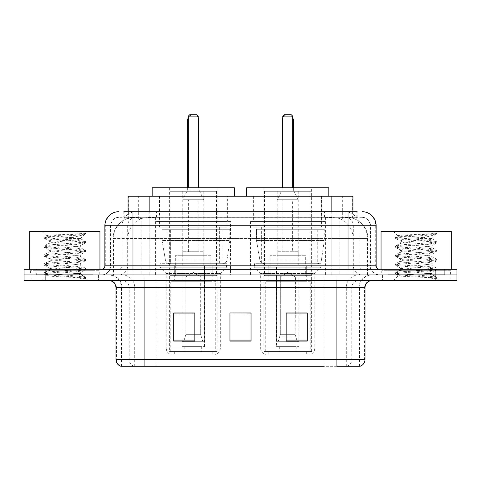 <?xml version="1.0" encoding="UTF-8"?>
<svg xmlns="http://www.w3.org/2000/svg" width="481" height="481" viewBox="0 0 481 481"><rect width="100%" height="100%" fill="white"/><g stroke="black" fill="none" stroke-linecap="round" stroke-linejoin="round"><path stroke-width="0.36" stroke-dasharray="2.4 1.8" d="M324.97 221.525L250.481 221.525L324.97 221.525L324.97 274.934L250.481 274.934L324.97 274.934M250.481 221.525L250.481 274.934M230.519 221.525L156.03 221.525L230.519 221.525L230.519 274.934L156.03 274.934L230.519 274.934M156.03 221.525L156.03 274.934M346.26 217.31L339.418 217.31L349.915 217.562C352.561 218.356 353.457 218.855 352.609 219.071L342.694 219.071L337.043 217.857L325.415 217.34L155.585 217.34L143.957 217.857L138.306 219.071L128.391 219.071L128.072 218.933L128.072 211.688L357.155 211.688L123.845 211.688L123.845 217.31L357.155 217.31L123.845 217.31M352.928 196.224L128.072 196.224M348.713 217.394A21.08 21.08 0 0 1 367.899 238.39L367.899 274.934L113.101 274.934L367.899 274.934M128.072 218.933C128.09 218.536 129.094 218.079 131.085 217.562L141.582 217.31L134.74 217.31M132.287 217.394A21.08 21.08 0 0 0 113.101 238.39L113.528 238.39L113.528 274.934M227.357 196.224L159.193 196.224L227.357 196.224L227.357 221.525L159.193 221.525L227.357 221.525M159.193 196.224L159.193 221.525M321.807 196.224L253.643 196.224L321.807 196.224L321.807 221.525L253.643 221.525L321.807 221.525M253.643 196.224L253.643 221.525M352.928 211.688L352.928 218.927L352.609 219.071L352.609 196.224M141.582 217.31L339.418 217.31M132.978 211.688L357.155 211.688L357.155 217.31M362.079 217.31L118.921 217.31L362.079 217.31A8.436 8.436 0 0 1 370.508 225.739L370.508 265.801L104.87 265.801M104.87 225.739L370.508 225.739L110.492 225.739L110.828 225.739L110.828 265.801L110.492 265.801A9.133 9.133 0 0 1 101.353 274.934L379.647 274.934L101.353 274.934M132.978 269.312L379.647 269.312L132.978 269.312M444.3 269.312L388.077 269.312L444.3 269.312L444.3 274.934L388.077 274.934L444.3 274.934L444.3 270.719L388.077 270.719L444.3 270.719M388.077 269.312L388.077 270.719M92.923 269.312L36.7 269.312L92.923 269.312L92.923 274.934L36.7 274.934L92.923 274.934L92.923 270.719L36.7 270.719L92.923 270.719M36.7 269.312L36.7 270.719M435.87 280.555L24.05 280.555L24.05 269.312L456.95 269.312L456.95 274.934L435.87 274.934L456.95 274.934L456.95 280.555L435.87 280.555L435.87 274.934L45.13 274.934L435.87 274.934L435.87 269.312M24.05 274.934L45.13 274.934L24.05 274.934M98.545 274.934L98.545 280.555L31.079 280.555L98.545 280.555L31.079 280.555L98.545 280.555L98.545 274.934L31.079 274.934L31.079 280.555L31.079 274.934L98.545 274.934M449.921 274.934L449.921 280.555L382.455 280.555L449.921 280.555L382.455 280.555L449.921 280.555L449.921 274.934L382.455 274.934L382.455 280.555L382.455 274.934L449.921 274.934M99.242 270.719L30.375 270.719L99.242 270.719L99.242 274.934L30.375 274.934L99.242 274.934M30.375 270.719L30.375 274.934M450.625 270.719L381.758 270.719L450.625 270.719L450.625 274.934L381.758 274.934L450.625 274.934M381.758 270.719L381.758 274.934M359.067 366.294L336.916 366.294L359.409 366.294L359.067 366.294L359.067 287.584L359.409 287.584A12.65 12.65 0 0 1 372.06 274.934L108.94 274.934L372.06 274.934M121.591 366.294L121.591 287.584L365.031 287.584M336.916 280.555L108.94 280.555L336.916 280.555M388.077 274.934L444.3 274.934L388.077 274.934M36.7 274.934L92.923 274.934L36.7 274.934M307.263 340.085L307.263 312.957L307.263 341.065L286.177 341.065L286.177 313.095L286.177 341.065L307.263 341.065L307.263 313.233L307.263 341.065L307.263 314.075L286.177 314.075L286.177 341.065L286.177 312.957L307.263 312.957L286.177 312.957L307.263 312.957L307.263 340.085L286.177 340.085M194.823 340.085L194.823 312.957L194.823 341.065L173.737 341.065L173.737 313.095L173.737 341.065L194.823 341.065L194.823 313.233L194.823 341.065L194.823 314.075L173.737 314.075L173.737 341.065L173.737 312.957L194.823 312.957L173.737 312.957L194.823 312.957L194.823 340.085L173.737 340.085M251.04 340.085L251.04 312.957L251.04 341.065L229.96 341.065L229.96 313.095L229.96 341.065L251.04 341.065L251.04 313.233L251.04 341.065L251.04 314.075L229.96 314.075L229.96 312.957L229.96 341.065L229.96 313.095L229.96 341.065L229.96 314.075L251.04 314.075L251.04 313.095L251.04 340.085L229.96 340.085L229.96 341.065L251.04 341.065L251.04 313.095L229.96 313.095L229.96 340.085M134.169 366.294A7.029 6.92 -90 0 1 129.185 359.547L129.185 287.584L156.872 287.584L156.872 366.294L324.128 366.294L324.128 359.547L116.396 359.547A7.029 6.92 -90 0 0 121.38 366.294L359.968 366.294M251.04 312.957L229.96 312.957L251.04 312.957M144.084 274.934L144.084 366.294L336.916 366.294L336.916 287.584L121.591 287.584C120.845 279.9 116.63 275.685 108.94 274.934M194.823 314.075L194.823 313.233L194.823 314.075L173.737 314.075L173.737 341.065L194.823 341.065L194.823 314.075M307.263 314.075L307.263 313.233L307.263 314.075L286.177 314.075L286.177 341.065L307.263 341.065L307.263 314.075M194.823 313.095L173.737 313.095M307.263 313.095L286.177 313.095M93.621 274.934L35.997 274.934L93.621 274.934A0.703 0.703 0 0 1 92.923 274.23L36.7 274.23L92.923 274.23L92.923 270.015A0.703 0.703 0 0 1 93.621 269.312L35.997 269.312L93.621 269.312M35.997 274.934A0.703 0.703 0 0 0 36.7 274.23L36.7 270.015A0.703 0.703 0 0 0 35.997 269.312M99.946 269.312L29.672 269.312L99.946 269.312M75.216 273.533C65.47 274.242 46.699 274.946 46.873 275.577C45.088 276.581 84.848 277.489 85.492 278.361L75.168 276.948L54.449 275.463L44.228 274.122L46.867 273.232L75.168 270.995L85.396 269.661L80.694 272.3L80.694 273.533L75.216 273.533C78.812 273.094 80.64 272.685 80.694 272.3C81.668 270.815 47.95 269.324 48.924 267.839C47.95 266.354 81.668 264.863 80.694 263.378C81.668 261.892 47.95 260.395 48.924 258.91C47.95 257.425 81.668 255.934 80.694 254.449C81.668 252.964 47.95 251.473 48.924 249.988C47.95 248.503 81.668 247.012 80.694 245.526L80.694 247.757L85.396 250.397L75.168 249.056L46.867 246.825L44.228 245.929L54.449 244.595L82.75 242.364L85.528 241.618L75.168 240.133L46.867 237.903L44.09 237.157L54.449 235.672L85.528 233.562L87.722 231.367L41.895 231.367L87.722 231.367M85.396 269.661L82.75 268.765L54.449 266.534L44.09 265.049L46.867 264.303L75.168 262.073L85.528 260.588L82.75 259.842L54.449 257.612L44.228 256.277L46.867 255.381L75.168 253.15L85.396 251.81L80.694 254.449L80.694 256.68C81.668 255.195 47.95 253.703 48.924 252.218C47.95 250.733 81.668 249.242 80.694 247.757C81.668 246.272 47.95 244.781 48.924 243.296L44.228 245.929M85.396 251.81L82.75 250.92L54.449 248.683L44.09 247.198L46.867 246.452L75.168 244.222L85.396 242.887L80.694 245.526C81.668 244.041 47.95 242.55 48.924 241.065L48.924 243.296C47.95 241.811 81.668 240.314 80.694 238.829L85.396 241.468M85.396 242.887L82.75 241.991L54.449 239.76L44.228 238.426L48.924 241.065C48.629 240.163 59.572 239.328 69.498 238.39L80.694 238.39L80.694 238.829L79.9 238.39C75.583 237.458 45.809 236.634 46.374 235.84L41.895 231.367M85.396 260.738L80.694 263.378L80.694 265.608C81.668 264.123 47.95 262.626 48.924 261.141C47.95 259.656 81.668 258.165 80.694 256.68L85.396 259.319L75.168 257.984L46.867 255.754L44.09 255.008L54.449 253.523L82.75 251.286L85.396 250.397M44.228 247.348L49.104 250.186L48.924 252.218L44.228 254.858M85.492 278.361L80.327 278.361C82.918 277.543 83.832 276.719 83.069 275.902L76.984 273.533C68.549 272.414 48.094 271.212 48.924 270.069C47.95 268.584 81.668 267.093 80.694 265.608L85.396 268.242L75.168 266.907L46.867 264.676L44.09 263.931L54.449 262.446L82.75 260.215L85.396 259.319M44.228 256.277L49.104 259.115L48.924 261.141L44.228 263.78M76.984 273.533L80.694 273.533L83.069 275.902M44.228 265.199L49.104 268.037L48.924 270.069L44.228 272.709L54.449 271.368L82.75 269.138L85.396 268.242M44.228 238.426L46.867 237.53L75.168 235.299L85.396 233.958L85.528 233.562L85.173 233.562L84.422 234.53L69.498 238.39M79.9 238.39L80.694 238.39L84.939 234.151M80.327 278.361L85.528 277.321L85.528 278.361L87.722 280.555L41.895 280.555L87.722 280.555M44.228 274.122L46.922 275.691L41.895 280.555M81.842 233.562C71.807 234.271 44.685 235.035 46.374 235.84L44.228 237.007M29.672 231.367L99.946 231.367M85.528 277.321L75.168 275.835L46.867 273.599L44.228 272.709M85.528 233.808L85.173 233.562M173.244 355.05L213.305 355.05L173.244 355.05A7.029 7.029 0 0 1 166.216 348.022L220.328 348.022L166.216 348.022L166.216 273.533L160.035 267.208L226.515 267.208L160.035 267.208L160.035 263.69L226.515 263.69L160.035 263.69M213.305 355.05A7.029 7.029 0 0 0 220.328 348.022L220.328 273.533L166.216 273.533L220.328 273.533L226.515 267.208L226.515 263.69M212.247 351.539L174.302 351.539L212.247 351.539L212.247 355.05L174.302 355.05L212.247 355.05M174.302 351.539L174.302 355.05M234.385 196.224L152.164 196.224L234.385 196.224M159.542 196.224L227.008 196.224L159.542 196.224L159.542 227.146L227.008 227.146L159.542 227.146M227.008 196.224L227.008 227.146M166.919 227.146L219.631 227.146L166.919 227.146L166.919 263.69L219.631 263.69L166.919 263.69M219.631 227.146L219.631 263.69M217.165 187.794L169.378 187.794L217.165 187.794L217.165 351.539L169.378 351.539L217.165 351.539M169.378 187.794L169.378 351.539M198.196 187.794L188.354 187.794L198.196 187.794L188.354 187.794L198.196 187.794L198.196 116.113L198.196 187.794L198.196 116.113L188.354 116.113L188.354 187.794L188.354 116.113L198.196 116.113L188.354 116.113L188.354 187.794M152.164 187.794L234.385 187.794M198.196 116.113L196.789 114.706L198.196 116.113L196.789 114.706L189.761 114.706L196.789 114.706L189.761 114.706L188.354 116.113M215.765 351.539L170.785 351.539L215.765 351.539L215.765 281.259L170.785 281.259L215.765 281.259M170.785 351.539L170.785 281.259M201.707 346.615L184.842 346.615L201.707 346.615L201.707 351.539L184.842 351.539L201.707 351.539M184.842 346.615L184.842 351.539M174.302 281.259L212.247 281.259L174.302 281.259L174.302 265.801L212.247 265.801L174.302 265.801M212.247 281.259L212.247 265.801M182.028 346.615L204.521 346.615L182.028 346.615L182.028 265.801L204.521 265.801L182.028 265.801M204.521 346.615L204.521 265.801M170.082 191.306L216.468 191.306L170.082 191.306L170.082 275.637L216.468 275.637L170.082 275.637M216.468 191.306L216.468 275.637M203.818 191.306L182.732 191.306L203.818 191.306L203.818 265.801L182.732 265.801L203.818 265.801M182.732 191.306L182.732 265.801M210.846 265.801L175.703 265.801L210.846 265.801L210.846 275.637L175.703 275.637L210.846 275.637M175.703 265.801L175.703 275.637M222.799 263.69L222.793 263.69A4.215 4.215 90 0 0 226.972 260.083L165.428 260.083C166.264 262.494 168.007 263.696 170.659 263.69L170.665 229.257L170.665 263.69C168.019 263.702 166.276 262.5 165.428 260.083L162.043 240.5L162.043 229.257L229.816 229.257L229.816 240.5L162.043 240.5L165.428 260.083L226.972 260.083C226.419 263.522 222.499 263.931 222.799 263.69L170.659 263.69L222.799 263.69L222.793 229.257L170.665 229.257L222.793 229.257M229.816 229.257L162.043 229.257L170.665 229.257L162.043 229.257L162.043 240.5L229.816 240.5L226.972 260.083M203.818 255.261L182.732 255.261L203.818 255.261L203.818 251.743L182.732 251.743L203.818 251.743M182.732 255.261L182.732 251.743M198.196 251.743L188.354 251.743L198.196 251.743L198.196 199.741L188.354 199.741L198.196 199.741M188.354 251.743L188.354 199.741M198.9 187.794L198.9 189.899L187.65 189.899L198.9 189.899L203.818 199.741L182.732 199.741L203.818 199.741M187.65 187.794L187.65 189.899L182.732 199.741M185.546 277.044L193.272 272.396L201.004 277.044L185.546 277.044L200.709 277.044L200.709 334.668L202.886 341.696L204.317 341.696L204.317 277.044L204.317 341.696L182.227 341.696L204.317 341.696L182.227 341.696L182.028 265.097L204.521 265.097L182.028 265.097M204.521 277.044L204.521 265.097M182.028 277.044L182.227 341.696L202.886 341.696L200.709 334.668L201.004 277.044M210.846 265.097L175.703 265.097L210.846 265.097L210.846 255.261L175.703 255.261L210.846 255.261M175.703 265.097L175.703 255.261M183.664 341.696L185.834 334.668L185.834 277.044L185.834 334.668L183.664 341.696M204.317 277.044L200.709 277.044L204.317 277.044M185.834 277.044L182.227 277.044L185.834 277.044M445.003 274.934L387.379 274.934L445.003 274.934A0.703 0.703 0 0 1 444.3 274.23L388.077 274.23L444.3 274.23L444.3 270.015A0.703 0.703 0 0 1 445.003 269.312L387.379 269.312L445.003 269.312M387.379 274.934A0.703 0.703 0 0 0 388.077 274.23L388.077 270.015A0.703 0.703 0 0 0 387.379 269.312M451.328 269.312L381.054 269.312L451.328 269.312M426.599 273.533C416.847 274.242 398.076 274.946 398.256 275.577C396.47 276.581 436.231 277.489 436.874 278.361L426.551 276.948L405.832 275.463L395.604 274.122L398.25 273.232L426.551 270.995L436.772 269.661L432.076 272.3L432.076 273.533L426.599 273.533C430.188 273.094 432.016 272.685 432.076 272.3C433.05 270.815 399.332 269.324 400.306 267.839C399.332 266.354 433.05 264.863 432.076 263.378C433.05 261.892 399.332 260.395 400.306 258.91C399.332 257.425 433.05 255.934 432.076 254.449C433.05 252.964 399.332 251.473 400.306 249.988C399.332 248.503 433.05 247.012 432.076 245.526L432.076 247.757L436.772 250.397L426.551 249.056L398.25 246.825L395.604 245.929L405.832 244.595L434.133 242.364L436.91 241.618L426.551 240.133L398.25 237.903L395.472 237.157L405.832 235.672L436.91 233.562L439.105 231.367L393.278 231.367L439.105 231.367M436.772 269.661L434.133 268.765L405.832 266.534L395.472 265.049L398.25 264.303L426.551 262.073L436.91 260.588L434.133 259.842L405.832 257.612L395.604 256.277L398.25 255.381L426.551 253.15L436.772 251.81L432.076 254.449L432.076 256.68C433.05 255.195 399.332 253.703 400.306 252.218C399.332 250.733 433.05 249.242 432.076 247.757C433.05 246.272 399.332 244.781 400.306 243.296L395.604 245.929M436.772 251.81L434.133 250.92L405.832 248.683L395.472 247.198L398.25 246.452L426.551 244.222L436.772 242.887L432.076 245.526C433.05 244.041 399.332 242.55 400.306 241.065L400.306 243.296C399.332 241.811 433.05 240.314 432.076 238.829L436.772 241.468M436.772 242.887L434.133 241.991L405.832 239.76L395.604 238.426L400.306 241.065C400.012 240.163 410.948 239.328 420.881 238.39L432.076 238.39L432.076 238.829L431.283 238.39C426.966 237.458 397.192 236.634 397.751 235.84L393.278 231.367M436.772 260.738L432.076 263.378L432.076 265.608C433.05 264.123 399.332 262.626 400.306 261.141C399.332 259.656 433.05 258.165 432.076 256.68L436.772 259.319L426.551 257.984L398.25 255.754L395.472 255.008L405.832 253.523L434.133 251.286L436.772 250.397M395.604 247.348L400.481 250.186L400.306 252.218L395.604 254.858M436.874 278.361L431.704 278.361C434.301 277.543 435.209 276.719 434.445 275.902L428.367 273.533C419.931 272.414 399.477 271.212 400.306 270.069C399.332 268.584 433.05 267.093 432.076 265.608L436.772 268.242L426.551 266.907L398.25 264.676L395.472 263.931L405.832 262.446L434.133 260.215L436.772 259.319M395.604 256.277L400.481 259.115L400.306 261.141L395.604 263.78M428.367 273.533L432.076 273.533L434.445 275.902M395.604 265.199L400.481 268.037L400.306 270.069L395.604 272.709L405.832 271.368L434.133 269.138L436.772 268.242M395.604 238.426L398.25 237.53L426.551 235.299L436.772 233.958L436.91 233.562L436.556 233.562L435.798 234.53L420.881 238.39M431.283 238.39L432.076 238.39L436.315 234.151M431.704 278.361L436.91 277.321L436.91 278.361L439.105 280.555L393.278 280.555L439.105 280.555M395.604 274.122L398.298 275.691L393.278 280.555M433.219 233.562C423.19 234.271 396.061 235.035 397.751 235.84L395.604 237.007M381.054 231.367L451.328 231.367M436.91 277.321L426.551 275.835L398.25 273.599L395.604 272.709M436.91 233.808L436.556 233.562M267.695 355.05L307.756 355.05L267.695 355.05A7.029 7.029 0 0 1 260.672 348.022L314.784 348.022L260.672 348.022L260.672 273.533L254.485 267.208L320.965 267.208L254.485 267.208L254.485 263.69L320.965 263.69L254.485 263.69M307.756 355.05A7.029 7.029 0 0 0 314.784 348.022L314.784 273.533L260.672 273.533L314.784 273.533L320.965 267.208L320.965 263.69M306.698 351.539L268.753 351.539L306.698 351.539L306.698 355.05L268.753 355.05L306.698 355.05M268.753 351.539L268.753 355.05M328.836 196.224L246.615 196.224L328.836 196.224M253.992 196.224L321.458 196.224L253.992 196.224L253.992 227.146L321.458 227.146L253.992 227.146M321.458 196.224L321.458 227.146M261.369 227.146L314.081 227.146L261.369 227.146L261.369 263.69L314.081 263.69L261.369 263.69M314.081 227.146L314.081 263.69M311.622 187.794L263.835 187.794L311.622 187.794L311.622 351.539L263.835 351.539L311.622 351.539M263.835 187.794L263.835 351.539M292.646 187.794L282.804 187.794L292.646 187.794L282.804 187.794L292.646 187.794L292.646 116.113L292.646 187.794L292.646 116.113L282.804 116.113L282.804 187.794L282.804 116.113L292.646 116.113L282.804 116.113L282.804 187.794M246.615 187.794L328.836 187.794M292.646 116.113L291.239 114.706L292.646 116.113L291.239 114.706L284.211 114.706L291.239 114.706L284.211 114.706L282.804 116.113M310.215 351.539L265.235 351.539L310.215 351.539L310.215 281.259L265.235 281.259L310.215 281.259M265.235 351.539L265.235 281.259M296.158 346.615L279.293 346.615L296.158 346.615L296.158 351.539L279.293 351.539L296.158 351.539M279.293 346.615L279.293 351.539M268.753 281.259L306.698 281.259L268.753 281.259L268.753 265.801L306.698 265.801L268.753 265.801M306.698 281.259L306.698 265.801M276.479 346.615L298.972 346.615L276.479 346.615L276.479 265.801L298.972 265.801L276.479 265.801M298.972 346.615L298.972 265.801M264.532 191.306L310.918 191.306L264.532 191.306L264.532 275.637L310.918 275.637L264.532 275.637M310.918 191.306L310.918 275.637M298.268 191.306L277.182 191.306L298.268 191.306L298.268 265.801L277.182 265.801L298.268 265.801M277.182 191.306L277.182 265.801M305.297 265.801L270.154 265.801L305.297 265.801L305.297 275.637L270.154 275.637L305.297 275.637M270.154 265.801L270.154 275.637M317.25 263.69L317.244 263.69A4.215 4.215 90 0 0 321.422 260.083L259.878 260.083C260.714 262.494 262.464 263.696 265.115 263.69L265.115 229.257L265.115 263.69C262.47 263.702 260.726 262.5 259.878 260.083L256.493 240.5L256.493 229.257L324.266 229.257L324.266 240.5L256.493 240.5L259.878 260.083L321.422 260.083C320.869 263.522 316.949 263.931 317.25 263.69L265.115 263.69L317.25 263.69L317.244 229.257L265.115 229.257L317.244 229.257M324.266 229.257L256.493 229.257L265.115 229.257L256.493 229.257L256.493 240.5L324.266 240.5L321.422 260.083M298.268 255.261L277.182 255.261L298.268 255.261L298.268 251.743L277.182 251.743L298.268 251.743M277.182 255.261L277.182 251.743M292.646 251.743L282.804 251.743L292.646 251.743L292.646 199.741L282.804 199.741L292.646 199.741M282.804 251.743L282.804 199.741M293.35 187.794L293.35 189.899L282.1 189.899L293.35 189.899L298.268 199.741L277.182 199.741L298.268 199.741M282.1 187.794L282.1 189.899L277.182 199.741M279.996 277.044L287.728 272.396L295.454 277.044L279.996 277.044L295.166 277.044L295.166 334.668L297.336 341.696L298.773 341.696L298.773 277.044L298.773 341.696L276.683 341.696L298.773 341.696L276.683 341.696L276.479 265.097L298.972 265.097L276.479 265.097M298.972 277.044L298.972 265.097M276.479 277.044L276.683 341.696L297.336 341.696L295.166 334.668L295.454 277.044M305.297 265.097L270.154 265.097L305.297 265.097L305.297 255.261L270.154 255.261L305.297 255.261M270.154 265.097L270.154 255.261M278.114 341.696L280.291 334.668L280.291 277.044L280.291 334.668L278.114 341.696M298.773 277.044L295.166 277.044L298.773 277.044M280.291 277.044L276.683 277.044L280.291 277.044M128.391 219.071L128.391 196.224M131.085 217.562A21.08 20.761 -90 0 0 113.528 238.39L367.899 238.39L339.784 238.39L339.784 274.934M367.472 274.934L367.472 238.39A21.08 20.761 90 0 0 349.915 217.562M141.216 217.31L141.216 238.39L113.101 238.39L113.101 274.934M325.415 217.34L325.415 274.934M337.043 217.857A21.08 20.761 90 0 1 353.096 238.39L353.096 274.934M155.585 217.34L155.585 274.934M143.957 217.857A21.08 20.761 -90 0 0 127.904 238.39L127.904 274.934M339.784 217.31L339.784 238.39L141.216 238.39L141.216 274.934M149.152 217.358L149.152 211.688M138.306 219.071L138.306 196.224M159.067 217.358L159.067 196.224M321.933 217.358L321.933 196.224M342.694 219.071L342.694 196.224M331.848 217.358L331.848 211.688M144.925 217.31L144.925 211.688M118.921 217.31C116.534 217.346 114.496 218.218 112.819 219.919L110.624 224.224L110.492 225.739L110.492 265.801L348.022 265.801L348.022 217.31M149.831 211.688L149.831 265.801L110.828 265.801A9.133 8.995 90 0 1 101.834 274.934M348.022 274.934L348.022 265.801L370.508 265.801C371.049 271.35 374.098 274.392 379.647 274.934M331.168 211.688L331.168 225.739L376.13 225.739M376.13 265.801L375.703 265.801L375.703 225.739A14.057 13.841 90 0 0 361.862 211.688M45.13 269.312L45.13 280.555M135.991 211.688A14.057 13.841 -90 0 0 122.144 225.739L122.144 265.801A3.511 3.463 90 0 1 118.687 269.312M119.138 211.688A14.057 13.841 -90 0 0 105.297 225.739L105.297 265.801A3.511 3.463 90 0 1 101.834 269.312M345.009 211.688A14.057 13.841 90 0 1 358.856 225.739L358.856 265.801L331.168 265.801L331.168 269.312M379.166 269.312A3.511 3.463 -90 0 1 375.703 265.801L358.856 265.801A3.511 3.463 -90 0 0 362.313 269.312M119.138 217.31A8.436 8.303 -90 0 0 110.828 225.739L331.168 225.739L331.168 265.801L149.831 265.801L149.831 269.312M149.831 217.31L149.831 274.934M135.991 217.31A8.436 8.303 -90 0 0 127.681 225.739L127.681 265.801A9.133 8.995 90 0 1 118.687 274.934M132.978 217.31L132.978 274.934M361.862 217.31A8.436 8.303 90 0 1 370.172 225.739L370.172 265.801A9.133 8.995 -90 0 0 379.166 274.934M345.009 217.31A8.436 8.303 90 0 1 353.319 225.739L353.319 265.801A9.133 8.995 -90 0 0 362.313 274.934M331.168 217.31L331.168 274.934M124.164 217.31L124.164 211.688M135.816 217.31L135.816 211.688M156.578 217.31L156.578 211.688M324.422 217.31L324.422 211.688M345.184 217.31L345.184 211.688M356.836 217.31L356.836 211.688M336.075 217.31L336.075 211.688M346.831 366.294A7.029 6.92 90 0 0 351.815 359.547L324.128 359.547L324.128 287.584L359.067 287.584A12.65 12.458 -90 0 1 371.524 274.934M115.969 287.584L116.396 287.584L116.396 359.547L115.969 359.547M359.62 366.294A7.029 6.92 90 0 0 364.604 359.547L351.815 359.547L351.815 287.584A7.029 6.92 -90 0 1 358.736 280.555M365.031 359.547L364.604 359.547L364.604 287.584A7.029 6.92 -90 0 1 371.524 280.555M109.476 280.555A7.029 6.92 90 0 1 116.396 287.584L129.185 287.584A7.029 6.92 90 0 0 122.264 280.555M156.872 366.294L156.872 280.555M324.128 366.294L324.128 280.555M346.278 366.294L346.278 287.584A12.65 12.458 -90 0 1 358.736 274.934M359.409 366.294L359.409 287.584L336.916 287.584L336.916 274.934M121.933 366.294L121.933 287.584A12.65 12.458 90 0 0 109.476 274.934M134.722 366.294L134.722 287.584A12.65 12.458 90 0 0 122.264 274.934M156.872 274.934L156.872 287.584L324.128 287.584L324.128 274.934M92.923 270.015L36.7 270.015L92.923 270.015M198.9 120.328L198.196 120.328M188.354 120.328L187.65 120.328M185.395 337.073L201.154 337.073L185.395 337.073M185.834 334.668L200.709 334.668L185.834 334.668M444.3 270.015L388.077 270.015L444.3 270.015M293.35 120.328L292.646 120.328M282.804 120.328L282.1 120.328M279.846 337.073L295.605 337.073L279.846 337.073M280.291 334.668L295.166 334.668L280.291 334.668M44.09 272.859L44.09 273.972M85.528 268.398L85.528 269.51M44.09 263.931L44.09 265.049M85.528 259.469L85.528 260.588M44.09 255.008L44.09 256.12M85.528 250.547L85.528 251.659M44.09 246.08L44.09 247.198M85.528 241.618L85.528 242.737M44.09 237.157L44.09 238.275M85.396 233.958L84.422 234.53M82.491 275.481L85.396 277.17M198.196 117.604A5.622 5.622 0 0 0 188.354 117.604M395.472 272.859L395.472 273.972M436.91 268.398L436.91 269.51M395.472 263.931L395.472 265.049M436.91 259.469L436.91 260.588M395.472 255.008L395.472 256.12M436.91 250.547L436.91 251.659M395.472 246.08L395.472 247.198M436.91 241.618L436.91 242.737M395.472 237.157L395.472 238.275M436.772 233.958L435.798 234.53M433.868 275.481L436.772 277.17M292.646 117.604A5.622 5.622 0 0 0 282.804 117.604"/><path stroke-width="0.72" d="M123.845 211.688L132.978 211.688L123.845 211.688L128.072 211.688L128.072 196.224L352.928 196.224L352.928 211.688M118.921 211.688A14.057 14.057 0 0 0 104.87 225.739L104.87 265.801A3.511 3.511 0 0 1 101.353 269.312M362.079 211.688A14.057 14.057 0 0 1 376.13 225.739L132.978 225.739L132.978 211.688L357.155 211.688M376.13 225.739L376.13 265.801C376.34 267.935 377.513 269.107 379.647 269.312M45.13 269.312L24.05 269.312L24.05 274.934L45.13 274.934L24.05 274.934L24.05 280.555L45.13 280.555L45.13 274.934L435.87 274.934L45.13 274.934L45.13 269.312L435.87 269.312L435.87 274.934L456.95 274.934L435.87 274.934L435.87 280.555L45.13 280.555M435.87 280.555L456.95 280.555L456.95 269.312L435.87 269.312M156.872 366.294L121.38 366.294M365.031 359.547C364.832 362.914 363.149 365.163 359.968 366.294L336.916 366.294L336.916 359.547L365.031 359.547L365.031 287.584A7.029 7.029 0 0 1 372.06 280.555M121.032 366.294A7.029 7.029 0 0 1 115.969 359.547L115.969 287.584C115.554 283.315 113.209 280.976 108.94 280.555M307.263 341.065L307.263 312.957L286.177 312.957L286.177 341.065L307.263 341.065M194.823 341.065L194.823 312.957L173.737 312.957L173.737 341.065L194.823 341.065M251.04 341.065L251.04 312.957L229.96 312.957L229.96 341.065L251.04 341.065M324.128 366.294L144.084 366.294L144.084 359.547L336.916 359.547L336.916 287.584L115.969 287.584M229.96 312.957L251.04 313.095L229.96 312.957M194.823 313.095L173.737 313.095M307.263 313.095L286.177 313.095M99.946 269.312L99.946 231.367L29.672 231.367L29.672 269.312M234.385 196.224L234.385 187.794L152.164 187.794L152.164 196.224M188.354 116.113L189.761 114.706L196.789 114.706L198.196 116.113L188.354 116.113L188.354 187.794M198.196 116.113L198.196 187.794M198.9 187.794L198.9 120.328A5.622 5.622 0 0 0 198.196 117.604M187.65 187.794L187.65 120.328L188.354 120.328M451.328 269.312L451.328 231.367L381.054 231.367L381.054 269.312M328.836 196.224L328.836 187.794L246.615 187.794L246.615 196.224M282.804 116.113L284.211 114.706L291.239 114.706L292.646 116.113L282.804 116.113L282.804 187.794M292.646 116.113L292.646 187.794M293.35 187.794L293.35 120.328A5.622 5.622 0 0 0 292.646 117.604M282.1 187.794L282.1 120.328L282.804 120.328M149.152 211.688L149.152 196.224M331.848 211.688L331.848 196.224M132.978 269.312L132.978 225.739L104.87 225.739M104.87 265.801L376.13 265.801M348.022 211.688L348.022 269.312M336.916 280.555L336.916 287.584L365.031 287.584M115.969 359.547L144.084 359.547L144.084 280.555M251.04 340.085L229.96 340.085M194.823 340.085L173.737 340.085M307.263 340.085L286.177 340.085M198.196 120.328L198.9 120.328M292.646 120.328L293.35 120.328M188.354 117.604A5.622 5.622 0 0 0 187.65 120.328M282.804 117.604A5.622 5.622 0 0 0 282.1 120.328"/></g></svg>
